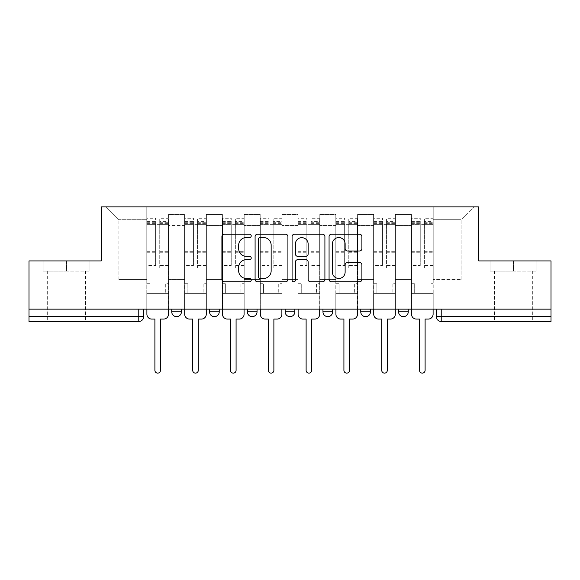<?xml version="1.0" encoding="UTF-8"?>
<svg xmlns="http://www.w3.org/2000/svg" width="580" height="580" viewBox="0 0 580 580"><rect width="100%" height="100%" fill="white"/><g stroke="black" fill="none" stroke-linecap="round" stroke-linejoin="round"><path stroke-width="0.43" stroke-dasharray="2.9 2.17" d="M251.227 235.886A1.667 1.667 0 0 0 249.56 234.226L224.286 234.226A2.378 2.378 0 0 0 221.908 236.604L221.908 279.422A2.378 2.378 0 0 0 224.286 281.8L249.56 281.8A1.667 1.667 0 0 0 251.227 280.133A1.667 1.667 0 0 0 249.56 278.465L246.29 278.465A7.612 7.612 0 0 1 238.677 270.853L238.677 267.286A7.612 7.612 0 0 1 246.29 259.673L249.56 259.673A1.667 1.667 0 0 0 251.227 258.013A1.667 1.667 0 0 0 249.56 256.345L246.29 256.345A7.612 7.612 0 0 1 238.677 248.733L238.677 245.166A7.612 7.612 0 0 1 246.29 237.554L249.56 237.554A1.667 1.667 0 0 0 251.227 235.886M398.569 309.147L408.262 309.147L398.569 309.147M360.76 309.147L370.453 309.147L360.76 309.147M322.958 309.147L332.652 309.147L322.958 309.147L322.958 311.808L332.652 311.808M294.85 309.147L285.15 309.147L294.85 309.147L294.85 311.808A4.85 4.85 0 0 1 290 316.658A4.85 4.85 0 0 1 285.15 311.808L294.85 311.808M247.348 309.147L257.041 309.147L257.041 311.808L247.348 311.808L247.348 309.147L257.041 309.147M209.547 309.147L219.24 309.147L209.547 309.147L209.547 311.808L219.24 311.808A4.85 4.85 0 0 1 214.39 316.658M171.738 309.147L181.431 309.147L171.738 309.147L171.738 311.808L181.431 311.808A4.85 4.85 0 0 1 176.588 316.658M66.562 321.501L47.661 321.501L66.562 321.501M66.562 271.099L43.174 271.099L89.951 271.099L66.562 271.099L66.562 260.92L89.951 260.92L43.174 260.92L66.562 260.92L66.562 271.099M513.438 321.501L494.537 321.501L513.438 321.501M513.438 271.099L490.049 271.099L536.826 271.099L513.438 271.099L513.438 260.92L536.826 260.92L490.049 260.92L513.438 260.92L513.438 271.099M551 316.658L551 309.147L29 309.147L29 260.92L101.217 260.92L101.217 206.879L478.783 206.879L478.783 260.92L551 260.92L551 309.147L436.37 309.147L436.37 316.658A4.85 4.85 0 0 0 441.221 321.501L551 321.501L551 316.658L436.37 316.658M29 309.147L138.779 309.147L29 309.147L29 321.501L138.779 321.501L138.779 316.658L29 316.658M168.584 225.54L168.584 279.582L168.584 225.54L184.585 225.54L184.585 214.39L184.585 279.582L184.585 225.54L168.584 225.54M168.584 309.147L168.584 214.39L184.585 214.39L168.584 214.39L168.584 309.147L168.584 293.393L146.776 293.393L168.584 293.393L168.584 309.147L146.776 309.147L146.776 206.879L433.224 206.879L106.068 206.879L146.776 206.879L146.776 279.582L146.776 219.719L118.907 219.719L146.776 219.719L146.776 206.879L146.776 309.147L146.776 293.393L146.776 309.147L168.584 309.147M184.585 309.147L184.585 214.39L168.584 214.39L184.585 214.39L184.585 309.147L184.585 293.393L206.393 293.393L184.585 293.393L184.585 309.147L206.393 309.147L206.393 214.39L206.393 225.54L206.393 214.39L222.387 214.39L222.387 225.54L222.387 214.39L206.393 214.39L206.393 309.147L206.393 293.393L206.393 309.147L184.585 309.147M206.393 279.582L206.393 225.54L206.393 279.582L222.387 279.582L222.387 225.54L222.387 279.582L206.393 279.582M222.387 309.147L222.387 214.39L206.393 214.39L222.387 214.39L222.387 309.147L222.387 293.393L244.194 293.393L222.387 293.393L222.387 309.147L244.194 309.147L244.194 214.39L244.194 225.54L244.194 214.39L260.195 214.39L260.195 225.54L260.195 214.39L244.194 214.39L244.194 309.147L244.194 293.393L244.194 309.147L222.387 309.147M244.194 279.582L244.194 225.54L244.194 279.582L260.195 279.582L260.195 225.54L260.195 279.582L244.194 279.582M260.195 309.147L260.195 214.39L244.194 214.39L260.195 214.39L260.195 309.147L260.195 293.393L282.003 293.393L260.195 293.393L260.195 309.147L282.003 309.147L282.003 214.39L282.003 225.54L282.003 214.39L297.997 214.39L297.997 225.54L297.997 214.39L282.003 214.39L282.003 309.147L282.003 293.393L282.003 309.147L260.195 309.147M282.003 279.582L282.003 225.54L282.003 279.582L297.997 279.582L297.997 225.54L297.997 279.582L282.003 279.582M297.997 309.147L297.997 214.39L282.003 214.39L297.997 214.39L297.997 309.147L297.997 293.393L319.805 293.393L297.997 293.393L297.997 309.147L319.805 309.147L319.805 214.39L319.805 225.54L319.805 214.39L335.805 214.39L335.805 225.54L335.805 214.39L319.805 214.39L319.805 309.147L319.805 293.393L319.805 309.147L297.997 309.147M319.805 279.582L319.805 225.54L319.805 279.582L335.805 279.582L335.805 225.54L335.805 279.582L319.805 279.582M335.805 309.147L335.805 214.39L319.805 214.39L335.805 214.39L335.805 309.147L335.805 293.393L357.613 293.393L335.805 293.393L335.805 309.147L357.613 309.147L357.613 214.39L357.613 225.54L357.613 214.39L373.607 214.39L373.607 225.54L373.607 214.39L357.613 214.39L357.613 309.147L357.613 293.393L357.613 309.147L335.805 309.147M357.613 279.582L357.613 225.54L357.613 279.582L373.607 279.582L373.607 225.54L373.607 279.582L357.613 279.582M373.607 309.147L373.607 214.39L357.613 214.39L373.607 214.39L373.607 309.147L373.607 293.393L395.415 293.393L373.607 293.393L373.607 309.147L395.415 309.147L395.415 214.39L395.415 225.54L395.415 214.39L411.416 214.39L411.416 225.54L411.416 214.39L395.415 214.39L395.415 309.147L395.415 293.393L395.415 309.147L373.607 309.147M395.415 279.582L395.415 225.54L395.415 279.582L411.416 279.582L411.416 225.54L411.416 279.582L395.415 279.582M411.416 309.147L411.416 214.39L395.415 214.39L411.416 214.39L411.416 309.147L411.416 293.393L433.224 293.393L411.416 293.393L411.416 309.147L433.224 309.147L433.224 206.879L473.933 206.879L433.224 206.879L433.224 219.719L461.093 219.719L433.224 219.719L433.224 279.582L433.224 206.879L433.224 309.147L411.416 309.147L433.224 309.147L433.224 293.393L433.224 309.147L411.416 309.147M168.584 279.582L184.585 279.582L168.584 279.582M118.907 279.582L118.907 219.719L118.907 279.582L146.776 279.582L118.907 279.582M461.093 279.582L461.093 219.719L473.933 206.879L461.093 219.719L461.093 279.582L433.224 279.582L461.093 279.582M551 309.147L436.37 309.147M138.779 309.147L143.63 309.147L138.779 309.147L138.779 316.658L143.63 316.658M370.453 311.808L360.76 311.808A4.85 4.85 0 0 0 365.61 316.658M408.262 311.808A4.85 4.85 0 0 1 403.412 316.658A4.85 4.85 0 0 1 398.569 311.808L408.262 311.808M106.068 206.879L118.907 219.719L106.068 206.879M89.951 271.099L89.951 260.92L89.951 271.099M43.174 271.099L43.174 260.92L43.174 271.099M536.826 271.099L536.826 260.92L536.826 271.099M490.049 271.099L490.049 260.92L490.049 271.099M287.919 279.422L287.919 236.604A2.378 2.378 0 0 0 285.541 234.226L257.469 234.226A2.378 2.378 0 0 0 255.091 236.604L255.091 279.422A2.378 2.378 0 0 0 257.469 281.8L285.541 281.8A2.378 2.378 0 0 0 287.919 279.422M260.087 237.554A1.667 1.667 0 0 0 258.419 239.221L258.419 276.805A1.667 1.667 0 0 0 260.087 278.465L263.537 278.465A7.612 7.612 0 0 0 271.15 270.853L271.15 245.166A7.612 7.612 0 0 0 263.537 237.554L260.087 237.554M294.459 234.226L322.531 234.226A2.378 2.378 0 0 1 324.909 236.604L324.909 279.422A2.378 2.378 0 0 1 322.531 281.8L310.517 281.8A2.378 2.378 0 0 1 308.139 279.422L308.139 262.058A2.378 2.378 0 0 0 305.762 259.673L297.794 259.673A2.378 2.378 0 0 0 295.409 262.058L295.409 280.133A1.667 1.667 0 0 1 293.748 281.8A1.667 1.667 0 0 1 292.081 280.133L292.081 236.604A2.378 2.378 0 0 1 294.459 234.226M308.139 244.035A6.365 6.365 0 0 0 301.774 237.669A6.365 6.365 0 0 0 295.409 244.035L295.409 253.968A2.378 2.378 0 0 0 297.794 256.345L305.762 256.345A2.378 2.378 0 0 0 308.139 253.968L308.139 244.035M347.507 250.995L359.52 250.995A2.378 2.378 0 0 0 361.898 248.617L361.898 236.604A2.378 2.378 0 0 0 359.52 234.226L331.448 234.226A2.378 2.378 0 0 0 329.07 236.604L329.07 279.422A2.378 2.378 0 0 0 331.448 281.8L359.52 281.8A2.378 2.378 0 0 0 361.898 279.422L361.898 264.908A2.378 2.378 0 0 0 359.52 262.53L347.507 262.53A2.378 2.378 0 0 0 345.129 264.908L345.129 272.107A6.365 6.365 0 0 1 338.763 278.465A6.365 6.365 0 0 1 332.398 272.107L332.398 243.919A6.365 6.365 0 0 1 338.763 237.554A6.365 6.365 0 0 1 345.129 243.919L345.129 248.617A2.378 2.378 0 0 0 347.507 250.995M163.618 319.08L160.471 319.08L160.471 370.337A2.784 2.784 0 0 1 157.68 373.121A2.784 2.784 0 0 1 154.896 370.337L154.896 319.08L151.743 319.08A4.85 4.85 0 0 1 146.899 314.237L146.899 221.415L146.899 265.481L155.621 265.481L155.621 221.415L155.621 224.329L168.468 224.329L168.468 221.415L168.468 267.945L168.468 218.268L168.468 314.237A4.85 4.85 0 0 1 163.618 319.08M168.468 309.147L168.468 293.393L165.315 293.393L168.468 293.393L168.468 283.7L165.315 283.7L165.315 293.393L165.315 283.7L168.468 283.7L168.468 224.329L159.739 224.329L159.739 221.415L168.468 221.415M146.899 309.147L146.899 283.7L150.046 283.7L150.046 293.393L146.899 293.393L150.046 293.393L150.046 283.7L146.899 283.7L146.899 224.329L159.739 224.329L159.739 218.268L168.468 218.268M168.468 265.481L159.739 265.481L159.739 221.415M159.739 265.481L159.739 267.945L168.468 267.945M159.739 267.945L159.739 218.268M155.621 265.481L155.621 218.268L155.621 224.329L146.899 224.329L146.899 218.268L155.621 218.268M146.899 265.481L146.899 267.945L155.621 267.945M146.899 267.945L146.899 218.268M201.427 319.08L198.273 319.08L198.273 370.337A2.784 2.784 0 0 1 195.489 373.121A2.784 2.784 0 0 1 192.698 370.337L192.698 319.08L189.551 319.08A4.85 4.85 0 0 1 184.701 314.237L184.701 221.415L184.701 265.481L193.43 265.481L193.43 221.415L193.43 224.329L206.27 224.329L206.27 221.415L206.27 267.945L206.27 218.268L206.27 314.237A4.85 4.85 0 0 1 201.427 319.08M206.27 309.147L206.27 293.393L203.123 293.393L206.27 293.393L206.27 283.7L203.123 283.7L203.123 293.393L203.123 283.7L206.27 283.7L206.27 224.329L197.548 224.329L197.548 221.415L206.27 221.415M184.701 309.147L184.701 283.7L187.855 283.7L187.855 293.393L184.701 293.393L187.855 293.393L187.855 283.7L184.701 283.7L184.701 224.329L197.548 224.329L197.548 218.268L206.27 218.268M206.27 265.481L197.548 265.481L197.548 221.415M197.548 265.481L197.548 267.945L206.27 267.945M197.548 267.945L197.548 218.268M193.43 265.481L193.43 218.268L193.43 224.329L184.701 224.329L184.701 218.268L193.43 218.268M184.701 265.481L184.701 267.945L193.43 267.945M184.701 267.945L184.701 218.268M239.228 319.08L236.082 319.08L236.082 370.337A2.784 2.784 0 0 1 233.29 373.121A2.784 2.784 0 0 1 230.506 370.337L230.506 319.08L227.353 319.08A4.85 4.85 0 0 1 222.51 314.237L222.51 221.415L222.51 265.481L231.231 265.481L231.231 221.415L231.231 224.329L244.079 224.329L244.079 221.415L244.079 267.945L244.079 218.268L244.079 314.237A4.85 4.85 0 0 1 239.228 319.08M244.079 309.147L244.079 293.393L240.925 293.393L244.079 293.393L244.079 283.7L240.925 283.7L240.925 293.393L240.925 283.7L244.079 283.7L244.079 224.329L235.35 224.329L235.35 221.415L244.079 221.415M222.51 309.147L222.51 283.7L225.656 283.7L225.656 293.393L222.51 293.393L225.656 293.393L225.656 283.7L222.51 283.7L222.51 224.329L235.35 224.329L235.35 218.268L244.079 218.268M244.079 265.481L235.35 265.481L235.35 221.415M235.35 265.481L235.35 267.945L244.079 267.945M235.35 267.945L235.35 218.268M231.231 265.481L231.231 218.268L231.231 224.329L222.51 224.329L222.51 218.268L231.231 218.268M222.51 265.481L222.51 267.945L231.231 267.945M222.51 267.945L222.51 218.268M277.037 319.08L273.883 319.08L273.883 370.337A2.784 2.784 0 0 1 271.099 373.121A2.784 2.784 0 0 1 268.308 370.337L268.308 319.08L265.161 319.08A4.85 4.85 0 0 1 260.311 314.237L260.311 221.415L260.311 265.481L269.04 265.481L269.04 221.415L269.04 224.329L281.88 224.329L281.88 221.415L281.88 267.945L281.88 218.268L281.88 314.237A4.85 4.85 0 0 1 277.037 319.08M281.88 309.147L281.88 293.393L278.733 293.393L281.88 293.393L281.88 283.7L278.733 283.7L278.733 293.393L278.733 283.7L281.88 283.7L281.88 224.329L273.158 224.329L273.158 221.415L281.88 221.415M260.311 309.147L260.311 283.7L263.465 283.7L263.465 293.393L260.311 293.393L263.465 293.393L263.465 283.7L260.311 283.7L260.311 224.329L273.158 224.329L273.158 218.268L281.88 218.268M281.88 265.481L273.158 265.481L273.158 221.415M273.158 265.481L273.158 267.945L281.88 267.945M273.158 267.945L273.158 218.268M269.04 265.481L269.04 218.268L269.04 224.329L260.311 224.329L260.311 218.268L269.04 218.268M260.311 265.481L260.311 267.945L269.04 267.945M260.311 267.945L260.311 218.268M314.839 319.08L311.692 319.08L311.692 370.337A2.784 2.784 0 0 1 308.901 373.121A2.784 2.784 0 0 1 306.117 370.337L306.117 319.08L302.963 319.08A4.85 4.85 0 0 1 298.12 314.237L298.12 221.415L298.12 265.481L306.842 265.481L306.842 221.415L306.842 224.329L319.689 224.329L319.689 221.415L319.689 267.945L319.689 218.268L319.689 314.237A4.85 4.85 0 0 1 314.839 319.08M319.689 309.147L319.689 293.393L316.535 293.393L319.689 293.393L319.689 283.7L316.535 283.7L316.535 293.393L316.535 283.7L319.689 283.7L319.689 224.329L310.96 224.329L310.96 221.415L319.689 221.415M298.12 309.147L298.12 283.7L301.267 283.7L301.267 293.393L298.12 293.393L301.267 293.393L301.267 283.7L298.12 283.7L298.12 224.329L310.96 224.329L310.96 218.268L319.689 218.268M319.689 265.481L310.96 265.481L310.96 221.415M310.96 265.481L310.96 267.945L319.689 267.945M310.96 267.945L310.96 218.268M306.842 265.481L306.842 218.268L306.842 224.329L298.12 224.329L298.12 218.268L306.842 218.268M298.12 265.481L298.12 267.945L306.842 267.945M298.12 267.945L298.12 218.268M352.647 319.08L349.493 319.08L349.493 370.337A2.784 2.784 0 0 1 346.709 373.121A2.784 2.784 0 0 1 343.918 370.337L343.918 319.08L340.772 319.08A4.85 4.85 0 0 1 335.921 314.237L335.921 221.415L335.921 265.481L344.65 265.481L344.65 221.415L344.65 224.329L357.49 224.329L357.49 221.415L357.49 267.945L357.49 218.268L357.49 314.237A4.85 4.85 0 0 1 352.647 319.08M357.49 309.147L357.49 293.393L354.344 293.393L357.49 293.393L357.49 283.7L354.344 283.7L354.344 293.393L354.344 283.7L357.49 283.7L357.49 224.329L348.769 224.329L348.769 221.415L357.49 221.415M335.921 309.147L335.921 283.7L339.075 283.7L339.075 293.393L335.921 293.393L339.075 293.393L339.075 283.7L335.921 283.7L335.921 224.329L348.769 224.329L348.769 218.268L357.49 218.268M357.49 265.481L348.769 265.481L348.769 221.415M348.769 265.481L348.769 267.945L357.49 267.945M348.769 267.945L348.769 218.268M344.65 265.481L344.65 218.268L344.65 224.329L335.921 224.329L335.921 218.268L344.65 218.268M335.921 265.481L335.921 267.945L344.65 267.945M335.921 267.945L335.921 218.268M390.449 319.08L387.302 319.08L387.302 370.337A2.784 2.784 0 0 1 384.511 373.121A2.784 2.784 0 0 1 381.727 370.337L381.727 319.08L378.573 319.08A4.85 4.85 0 0 1 373.73 314.237L373.73 221.415L373.73 265.481L382.452 265.481L382.452 221.415L382.452 224.329L395.299 224.329L395.299 221.415L395.299 267.945L395.299 218.268L395.299 314.237A4.85 4.85 0 0 1 390.449 319.08M395.299 309.147L395.299 293.393L392.145 293.393L395.299 293.393L395.299 283.7L392.145 283.7L392.145 293.393L392.145 283.7L395.299 283.7L395.299 224.329L386.57 224.329L386.57 221.415L395.299 221.415M373.73 309.147L373.73 283.7L376.877 283.7L376.877 293.393L373.73 293.393L376.877 293.393L376.877 283.7L373.73 283.7L373.73 224.329L386.57 224.329L386.57 218.268L395.299 218.268M395.299 265.481L386.57 265.481L386.57 221.415M386.57 265.481L386.57 267.945L395.299 267.945M386.57 267.945L386.57 218.268M382.452 265.481L382.452 218.268L382.452 224.329L373.73 224.329L373.73 218.268L382.452 218.268M373.73 265.481L373.73 267.945L382.452 267.945M373.73 267.945L373.73 218.268M428.257 319.08L425.104 319.08L425.104 370.337A2.784 2.784 0 0 1 422.32 373.121A2.784 2.784 0 0 1 419.528 370.337L419.528 319.08L416.382 319.08A4.85 4.85 0 0 1 411.532 314.237L411.532 221.415L411.532 265.481L420.261 265.481L420.261 221.415L420.261 224.329L433.101 224.329L433.101 221.415L433.101 267.945L433.101 218.268L433.101 314.237A4.85 4.85 0 0 1 428.257 319.08M433.101 309.147L433.101 293.393L429.954 293.393L433.101 293.393L433.101 283.7L429.954 283.7L429.954 293.393L429.954 283.7L433.101 283.7L433.101 224.329L424.379 224.329L424.379 221.415L433.101 221.415M411.532 309.147L411.532 283.7L414.685 283.7L414.685 293.393L411.532 293.393L414.685 293.393L414.685 283.7L411.532 283.7L411.532 224.329L424.379 224.329L424.379 218.268L433.101 218.268M433.101 265.481L424.379 265.481L424.379 221.415M424.379 265.481L424.379 267.945L433.101 267.945M424.379 267.945L424.379 218.268M420.261 265.481L420.261 218.268L420.261 224.329L411.532 224.329L411.532 218.268L420.261 218.268M411.532 265.481L411.532 267.945L420.261 267.945M411.532 267.945L411.532 218.268M411.416 225.54L395.415 225.54L411.416 225.54M373.607 225.54L357.613 225.54L373.607 225.54M335.805 225.54L319.805 225.54L335.805 225.54M297.997 225.54L282.003 225.54L297.997 225.54M260.195 225.54L244.194 225.54L260.195 225.54M222.387 225.54L206.393 225.54L222.387 225.54M441.221 309.147L441.221 321.501M159.739 223.358L168.468 223.358M159.739 252.749L168.468 252.749M159.739 251.698L168.468 251.698M159.739 222.299L168.468 222.299M146.899 223.358L155.621 223.358M146.899 252.749L155.621 252.749M146.899 251.698L155.621 251.698M146.899 222.299L155.621 222.299M197.548 223.358L206.27 223.358M197.548 252.749L206.27 252.749M197.548 251.698L206.27 251.698M197.548 222.299L206.27 222.299M184.701 223.358L193.43 223.358M184.701 252.749L193.43 252.749M184.701 251.698L193.43 251.698M184.701 222.299L193.43 222.299M235.35 223.358L244.079 223.358M235.35 252.749L244.079 252.749M235.35 251.698L244.079 251.698M235.35 222.299L244.079 222.299M222.51 223.358L231.231 223.358M222.51 252.749L231.231 252.749M222.51 251.698L231.231 251.698M222.51 222.299L231.231 222.299M273.158 223.358L281.88 223.358M273.158 252.749L281.88 252.749M273.158 251.698L281.88 251.698M273.158 222.299L281.88 222.299M260.311 223.358L269.04 223.358M260.311 252.749L269.04 252.749M260.311 251.698L269.04 251.698M260.311 222.299L269.04 222.299M310.96 223.358L319.689 223.358M310.96 252.749L319.689 252.749M310.96 251.698L319.689 251.698M310.96 222.299L319.689 222.299M298.12 223.358L306.842 223.358M298.12 252.749L306.842 252.749M298.12 251.698L306.842 251.698M298.12 222.299L306.842 222.299M348.769 223.358L357.49 223.358M348.769 252.749L357.49 252.749M348.769 251.698L357.49 251.698M348.769 222.299L357.49 222.299M335.921 223.358L344.65 223.358M335.921 252.749L344.65 252.749M335.921 251.698L344.65 251.698M335.921 222.299L344.65 222.299M386.57 223.358L395.299 223.358M386.57 252.749L395.299 252.749M386.57 251.698L395.299 251.698M386.57 222.299L395.299 222.299M373.73 223.358L382.452 223.358M373.73 252.749L382.452 252.749M373.73 251.698L382.452 251.698M373.73 222.299L382.452 222.299M424.379 223.358L433.101 223.358M424.379 252.749L433.101 252.749M424.379 251.698L433.101 251.698M424.379 222.299L433.101 222.299M411.532 223.358L420.261 223.358M411.532 252.749L420.261 252.749M411.532 251.698L420.261 251.698M411.532 222.299L420.261 222.299M47.661 271.099L47.661 321.501M494.537 271.099L494.537 321.501M532.338 271.099L532.338 321.501M85.463 271.099L85.463 321.501M146.899 221.415L155.621 221.415M184.701 221.415L193.43 221.415M222.51 221.415L231.231 221.415M260.311 221.415L269.04 221.415M298.12 221.415L306.842 221.415M335.921 221.415L344.65 221.415M373.73 221.415L382.452 221.415M411.532 221.415L420.261 221.415"/><path stroke-width="0.87" d="M251.227 235.886A1.667 1.667 0 0 0 249.56 234.226L224.286 234.226A2.378 2.378 0 0 0 221.908 236.604L221.908 279.422A2.378 2.378 0 0 0 224.286 281.8L249.56 281.8A1.667 1.667 0 0 0 251.227 280.133A1.667 1.667 0 0 0 249.56 278.465L246.29 278.465A7.612 7.612 0 0 1 238.677 270.853L238.677 267.286A7.612 7.612 0 0 1 246.29 259.673L249.56 259.673A1.667 1.667 0 0 0 251.227 258.013A1.667 1.667 0 0 0 249.56 256.345L246.29 256.345A7.612 7.612 0 0 1 238.677 248.733L238.677 245.166A7.612 7.612 0 0 1 246.29 237.554L249.56 237.554A1.667 1.667 0 0 0 251.227 235.886M398.569 309.147L398.569 311.808L408.262 311.808A4.85 4.85 0 0 1 403.412 316.658A4.85 4.85 0 0 1 398.569 311.808L398.569 309.147M360.76 309.147L360.76 311.808L370.453 311.808A4.85 4.85 0 0 1 365.61 316.658A4.85 4.85 0 0 1 360.76 311.808L360.76 309.147M285.15 309.147L285.15 311.808L294.85 311.808A4.85 4.85 0 0 1 290 316.658A4.85 4.85 0 0 1 285.15 311.808L285.15 309.147M359.52 250.995A2.378 2.378 0 0 0 361.898 248.617L361.898 236.604A2.378 2.378 0 0 0 359.52 234.226L331.448 234.226A2.378 2.378 0 0 0 329.07 236.604L329.07 279.422A2.378 2.378 0 0 0 331.448 281.8L359.52 281.8A2.378 2.378 0 0 0 361.898 279.422L361.898 264.908A2.378 2.378 0 0 0 359.52 262.53L347.507 262.53A2.378 2.378 0 0 0 345.129 264.908L345.129 272.107A6.365 6.365 0 0 1 338.763 278.465A6.365 6.365 0 0 1 332.398 272.107L332.398 243.919A6.365 6.365 0 0 1 338.763 237.554A6.365 6.365 0 0 1 345.129 243.919L345.129 248.617A2.378 2.378 0 0 0 347.507 250.995L359.52 250.995M29 309.147L29 260.92L101.217 260.92L101.217 206.879L478.783 206.879L478.783 260.92L551 260.92L551 309.147L29 309.147L29 316.658L143.63 316.658L143.63 309.147L143.63 316.658A4.85 4.85 0 0 1 138.779 321.501L29 321.501L29 316.658M287.919 236.604A2.378 2.378 0 0 0 285.541 234.226L257.469 234.226A2.378 2.378 0 0 0 255.091 236.604L255.091 279.422A2.378 2.378 0 0 0 257.469 281.8L285.541 281.8A2.378 2.378 0 0 0 287.919 279.422L287.919 236.604M294.459 234.226L322.531 234.226A2.378 2.378 0 0 1 324.909 236.604L324.909 279.422A2.378 2.378 0 0 1 322.531 281.8L310.517 281.8A2.378 2.378 0 0 1 308.139 279.422L308.139 262.058A2.378 2.378 0 0 0 305.762 259.673L297.794 259.673A2.378 2.378 0 0 0 295.409 262.058L295.409 280.133A1.667 1.667 0 0 1 293.748 281.8A1.667 1.667 0 0 1 292.081 280.133L292.081 236.604A2.378 2.378 0 0 1 294.459 234.226M436.37 309.147L436.37 316.658L551 316.658L551 321.501L441.221 321.501A4.85 4.85 0 0 1 436.37 316.658M551 309.147L551 316.658M408.262 309.147L408.262 311.808L408.262 309.147M370.453 311.808L370.453 309.147L370.453 311.808A4.85 4.85 0 0 1 365.61 316.658M332.652 309.147L332.652 311.808A4.85 4.85 0 0 1 327.801 316.658A4.85 4.85 0 0 1 322.958 311.808A4.85 4.85 0 0 0 327.801 316.658A4.85 4.85 0 0 0 332.652 311.808L332.652 309.147M322.958 309.147L322.958 311.808L332.652 311.808M294.85 309.147L294.85 311.808M257.041 309.147L257.041 311.808A4.85 4.85 0 0 1 252.198 316.658A4.85 4.85 0 0 1 247.348 311.808A4.85 4.85 0 0 0 252.198 316.658A4.85 4.85 0 0 0 257.041 311.808L247.348 311.808L247.348 309.147M209.547 309.147L209.547 311.808L219.24 311.808L219.24 309.147L219.24 311.808A4.85 4.85 0 0 1 214.39 316.658A4.85 4.85 0 0 1 209.547 311.808A4.85 4.85 0 0 0 214.39 316.658M171.738 309.147L171.738 311.808L181.431 311.808L181.431 309.147L181.431 311.808A4.85 4.85 0 0 1 176.588 316.658A4.85 4.85 0 0 1 171.738 311.808A4.85 4.85 0 0 0 176.588 316.658M138.779 309.147L138.779 321.501A4.85 4.85 0 0 0 143.63 316.658M260.087 237.554A1.667 1.667 0 0 0 258.419 239.221L258.419 276.805A1.667 1.667 0 0 0 260.087 278.465L263.537 278.465A7.612 7.612 0 0 0 271.15 270.853L271.15 245.166A7.612 7.612 0 0 0 263.537 237.554L260.087 237.554M308.139 244.035A6.365 6.365 0 0 0 301.774 237.669A6.365 6.365 0 0 0 295.409 244.035L295.409 253.968A2.378 2.378 0 0 0 297.794 256.345L305.762 256.345A2.378 2.378 0 0 0 308.139 253.968L308.139 244.035M146.899 309.147L146.899 314.237A4.85 4.85 0 0 0 151.743 319.08L154.896 319.08L154.896 370.337A2.784 2.784 0 0 0 157.68 373.121A2.784 2.784 0 0 0 160.471 370.337L160.471 319.08L163.618 319.08A4.85 4.85 0 0 0 168.468 314.237L168.468 309.147M184.701 309.147L184.701 314.237A4.85 4.85 0 0 0 189.551 319.08L192.698 319.08L192.698 370.337A2.784 2.784 0 0 0 195.489 373.121A2.784 2.784 0 0 0 198.273 370.337L198.273 319.08L201.427 319.08A4.85 4.85 0 0 0 206.27 314.237L206.27 309.147M222.51 309.147L222.51 314.237A4.85 4.85 0 0 0 227.353 319.08L230.506 319.08L230.506 370.337A2.784 2.784 0 0 0 233.29 373.121A2.784 2.784 0 0 0 236.082 370.337L236.082 319.08L239.228 319.08A4.85 4.85 0 0 0 244.079 314.237L244.079 309.147M260.311 309.147L260.311 314.237A4.85 4.85 0 0 0 265.161 319.08L268.308 319.08L268.308 370.337A2.784 2.784 0 0 0 271.099 373.121A2.784 2.784 0 0 0 273.883 370.337L273.883 319.08L277.037 319.08A4.85 4.85 0 0 0 281.88 314.237L281.88 309.147M298.12 309.147L298.12 314.237A4.85 4.85 0 0 0 302.963 319.08L306.117 319.08L306.117 370.337A2.784 2.784 0 0 0 308.901 373.121A2.784 2.784 0 0 0 311.692 370.337L311.692 319.08L314.839 319.08A4.85 4.85 0 0 0 319.689 314.237L319.689 309.147M335.921 309.147L335.921 314.237A4.85 4.85 0 0 0 340.772 319.08L343.918 319.08L343.918 370.337A2.784 2.784 0 0 0 346.709 373.121A2.784 2.784 0 0 0 349.493 370.337L349.493 319.08L352.647 319.08A4.85 4.85 0 0 0 357.49 314.237L357.49 309.147M373.73 309.147L373.73 314.237A4.85 4.85 0 0 0 378.573 319.08L381.727 319.08L381.727 370.337A2.784 2.784 0 0 0 384.511 373.121A2.784 2.784 0 0 0 387.302 370.337L387.302 319.08L390.449 319.08A4.85 4.85 0 0 0 395.299 314.237L395.299 309.147M411.532 309.147L411.532 314.237A4.85 4.85 0 0 0 416.382 319.08L419.528 319.08L419.528 370.337A2.784 2.784 0 0 0 422.32 373.121A2.784 2.784 0 0 0 425.104 370.337L425.104 319.08L428.257 319.08A4.85 4.85 0 0 0 433.101 314.237L433.101 309.147M441.221 309.147L441.221 321.501"/></g></svg>
